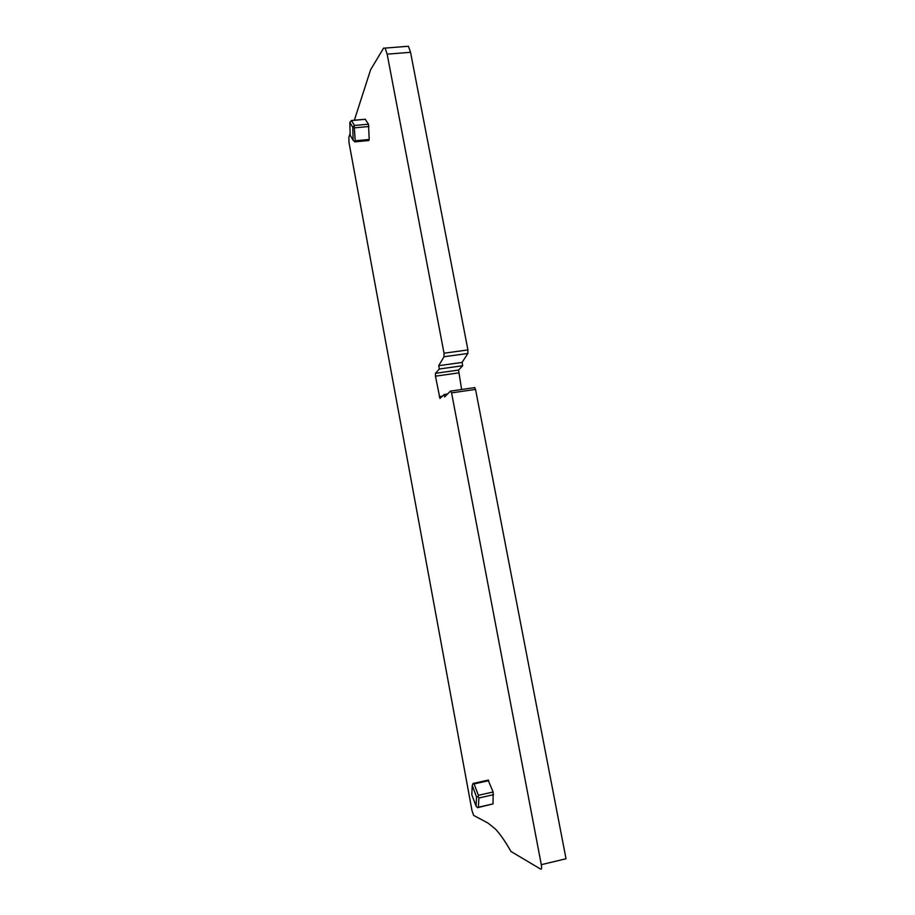 <?xml version="1.0" encoding="UTF-8"?>
<svg xmlns="http://www.w3.org/2000/svg" width="915" height="915" viewBox="0 0 915 915"><rect width="100%" height="100%" fill="white"/><g stroke="black" fill="none" stroke-linecap="round" stroke-linejoin="round"><path stroke-width="1.37" d="M410.549 52.304L387.159 54.157L385.124 48.083L408.433 46.265L410.549 52.304L467.92 349.93L467.862 353.453L462.064 362.432L462.704 365.714L458.541 370.06L461.629 389.504M462.704 365.714L439.337 368.997L435.494 373.309L435.449 376.179L439.932 398.414L444.164 394.537L444.621 396.916L450.569 390.968L451.575 392.878L541.291 864.686C541.817 867.889 541.657 869.387 540.811 869.181L510.959 851.488C505.263 841.411 500.048 833.897 495.312 828.944L487.947 823.031L473.65 815.425L472.003 810.667L349.027 142.694L348.867 137.273L350.148 133.281M462.064 362.432L438.708 365.691L439.337 368.997M467.862 353.453L444.004 356.747L438.708 365.691M444.004 356.747L444.027 353.213L387.159 54.157M385.124 48.083L383.591 48.118L370.609 69.746L354.345 120.242M474.485 387.503L475.537 389.401L566.019 858.75L541.291 864.686M447.481 394.056L444.164 394.537M352.778 127.322L349.827 122.381L350.205 135.271L353.133 140.292L352.778 127.322L354.437 125.481L351.44 120.505L349.827 122.381M354.643 141.814L355.214 140.784L369.191 139.457L368.859 140.521L354.906 141.848L353.133 140.292M355.214 140.784L354.219 126.476M365.199 119.259L368.505 124.188L369.191 139.457M476.543 796.908L472.254 785.505L471.808 794.723L476.052 806.126L476.543 796.908L478.248 796.828L478.396 795.307L474.084 783.915L473.158 783.354L472.254 785.505M478.248 796.828L478.888 797.994L478.396 807.213L477.664 807.728L476.052 806.126M488.118 780.129L493.139 792.001L493.036 803.896L478.282 807.499M442.54 396.184L439.314 396.653M458.449 372.92L435.449 376.179M458.541 370.06L435.494 373.309M467.92 349.93L444.027 353.213M475.537 389.401L451.575 392.878M354.437 125.481L368.505 124.188M354.871 127.814L368.939 126.51M351.474 120.551L365.428 119.282M478.396 795.307L493.139 792.001M478.888 797.994L493.643 794.678M474.084 783.915L488.713 780.678M478.396 807.213L493.036 803.896M474.862 387.583L450.923 391.06M351.44 120.505L365.394 119.236M473.478 783.377L488.381 780.072"/></g></svg>
